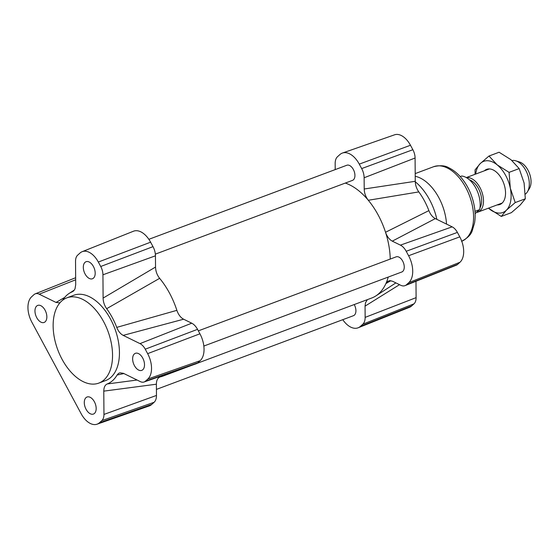 <?xml version="1.0" encoding="UTF-8"?>
<svg xmlns="http://www.w3.org/2000/svg" width="559" height="559" viewBox="0 0 559 559"><rect width="100%" height="100%" fill="white"/><g stroke="black" fill="none" stroke-linecap="round" stroke-linejoin="round"><path stroke-width="0.84" d="M148.862 239.315L346.832 165.247A8.078 4.752 69.5 0 1 353.351 169.482A8.078 4.752 69.5 0 1 352.491 180.382L155.353 254.135M354.21 304.557A8.078 4.752 69.5 0 1 354.336 304.781A8.078 4.752 69.5 0 1 353.477 315.681L156.422 389.399M198.347 330.858L396.156 256.854A8.078 4.752 69.5 0 1 402.676 261.088A8.078 4.752 69.5 0 1 401.816 271.988L203.846 346.049M64.69 297.423L56.026 302.433L39.207 294.188A11.327 6.659 -110.5 0 0 35.238 293.845A11.327 6.659 -110.5 0 0 34.001 294.621L31.653 296.745A19.858 11.676 -110.5 0 0 31.835 322.138L81.16 413.737A19.858 11.676 -110.5 0 0 97.056 424.19L149.197 405.953A21.053 12.375 -110.5 0 0 151.782 404.402L154.13 402.277A12.515 7.358 -110.5 0 0 156.464 395.451L156.387 384.208C156.457 380.12 157.778 377.681 160.349 376.892A61.448 36.118 -110.5 0 0 163.011 376.088A61.448 36.118 -110.5 0 0 167.407 373.838M388.219 277.075A61.448 36.118 69.5 0 1 385.906 283.56A61.448 36.118 69.5 0 1 375.886 295.9A61.448 36.118 69.5 0 1 371.686 298.024L197.124 363.329M345.301 183.072A61.448 36.118 69.5 0 1 368.304 200.269A61.448 36.118 69.5 0 1 385.535 232.271A61.448 36.118 69.5 0 1 390.238 259.069M137.095 380.029L107.209 383.963A49.276 28.963 -110.5 0 0 117.083 375.04L118.578 373.391L119.947 372.797L123.462 373.342L140.274 381.594A11.327 6.659 -110.5 0 0 144.089 381.993L196.237 363.755A12.515 7.358 -110.5 0 0 197.774 362.833L200.122 360.709A21.053 12.375 -110.5 0 0 199.926 333.793L197.53 329.342A12.515 7.358 -110.5 0 0 191.73 323.193L183.618 319.21C180.627 317.61 178.377 314.654 176.868 310.343A61.448 36.118 -110.5 0 0 159.629 278.333C157.03 275.007 155.668 271.255 155.535 267.062L155.451 255.819A12.515 7.358 -110.5 0 0 153.005 246.645L150.609 242.194A21.053 12.375 -110.5 0 0 133.468 231.223L82.152 251.69A19.858 11.676 -110.5 0 0 79.993 253.045L77.645 255.17A11.327 6.659 -110.5 0 0 75.535 261.353L75.703 284.65L75.046 288.724L74.326 290.107L72.272 291.819A49.276 28.963 -110.5 0 0 69.106 293.44A49.276 28.963 -110.5 0 0 62.769 300.127M390.853 280.695L385.906 283.56L387.471 281.484L389.672 280.639L392.579 281.268L400.691 285.251A12.515 7.358 -110.5 0 0 405.086 285.621L456.396 265.155A11.327 6.659 -110.5 0 0 457.625 264.379L459.98 262.255A19.858 11.676 -110.5 0 0 459.791 236.862L457.395 232.411A11.327 6.659 -110.5 0 0 452.147 226.849L435.328 218.604C432.596 217.158 430.444 214.495 428.886 210.617A49.276 28.963 -110.5 0 0 418.81 191.912C416.539 188.676 415.358 185.141 415.253 181.312L364.209 188.998L364.126 177.755A12.515 7.358 -110.5 0 0 361.673 168.58L359.276 164.122A21.053 12.375 -110.5 0 0 342.429 153.047A21.053 12.375 -110.5 0 0 339.851 154.598L337.496 156.723A12.515 7.358 -110.5 0 0 335.162 163.549L335.211 169.601M415.253 181.312L415.085 158.015A11.327 6.659 -110.5 0 0 412.87 149.714L410.467 145.263A19.858 11.676 -110.5 0 0 394.577 134.81L342.429 153.047M405.086 285.621A12.515 7.358 -110.5 0 0 406.449 284.769L408.797 282.644A21.053 12.375 -110.5 0 0 408.601 255.729L406.204 251.277A12.515 7.358 -110.5 0 0 400.405 245.128L392.285 241.146L435.328 218.604M342.772 319.685A21.053 12.375 -110.5 0 0 358.165 327.777L409.474 307.31A19.858 11.676 -110.5 0 0 411.634 305.955L413.988 303.83A11.327 6.659 -110.5 0 0 416.099 297.647L415.98 281.275M358.165 327.777A21.053 12.375 -110.5 0 0 360.457 326.337L362.805 324.213A12.515 7.358 -110.5 0 0 365.139 317.386L365.055 306.143L399.51 284.671M364.209 188.998C364.335 193.183 365.705 196.943 368.304 200.269L418.81 191.912M428.886 210.617L385.535 232.271C387.052 236.583 389.302 239.538 392.285 241.146M367.396 299.624L365.502 302.726L365.055 306.143M436.872 219.359A45.517 26.755 -110.5 0 0 415.267 181.787M446.529 224.096A39.829 23.408 -110.5 0 0 415.218 176.281M176.868 310.343L116.74 327.392A49.276 28.963 -110.5 0 0 106.664 308.687L159.629 278.333M142.734 358.081A9.105 5.352 69.5 0 1 141.762 370.365A9.105 5.352 69.5 0 1 133.566 363.72A9.105 5.352 69.5 0 1 135.383 353.316A9.105 5.352 69.5 0 1 142.734 358.081M45.069 310.175A9.105 5.352 69.5 0 1 44.098 322.459A9.105 5.352 69.5 0 1 35.895 315.807A9.105 5.352 69.5 0 1 37.719 305.41A9.105 5.352 69.5 0 1 45.069 310.175M94.394 401.781A9.105 5.352 69.5 0 1 93.423 414.065A9.105 5.352 69.5 0 1 85.22 407.413A9.105 5.352 69.5 0 1 87.043 397.009A9.105 5.352 69.5 0 1 94.394 401.781M93.409 266.482A9.105 5.352 69.5 0 1 92.445 278.766A9.105 5.352 69.5 0 1 84.241 272.114A9.105 5.352 69.5 0 1 86.065 261.71A9.105 5.352 69.5 0 1 93.409 266.482M66.891 297.835L73.795 295.257A45.517 26.755 69.5 0 1 114.805 328.51A45.517 26.755 69.5 0 1 105.693 380.525L98.796 383.104A45.517 26.755 -110.5 0 0 107.901 331.096A45.517 26.755 -110.5 0 0 66.891 297.835A45.517 26.755 -110.5 0 0 62.049 359.262A45.517 26.755 -110.5 0 0 98.796 383.104M155.535 267.062L103.108 298.087C103.205 301.916 104.393 305.445 106.664 308.687M103.108 298.087L102.94 274.79A11.327 6.659 -110.5 0 0 100.725 266.489L98.321 262.038A19.858 11.676 -110.5 0 0 82.152 251.69M56.026 302.433L59.876 302.887M97.056 424.19A19.858 11.676 -110.5 0 0 99.488 422.73L101.836 420.606A11.327 6.659 -110.5 0 0 103.953 414.429L103.785 391.132L156.387 384.208M107.209 383.963C104.973 384.983 103.827 387.373 103.785 391.132M144.089 381.993A11.327 6.659 -110.5 0 0 145.48 381.154L147.835 379.03A19.858 11.676 -110.5 0 0 147.646 353.644L145.249 349.186A11.327 6.659 -110.5 0 0 140.002 343.624L123.183 335.379L183.618 319.21M116.74 327.392C118.298 331.27 120.444 333.933 123.183 335.379M73.571 290.994L72.272 291.819M160.349 376.892L157.603 377.262M117.083 375.04L123.874 373.545M527.43 191.793L529.436 188.495A15.582 9.161 -110.5 0 0 529.457 173.388A15.582 9.161 -110.5 0 0 519.528 162.005L515.845 160.831A18.209 10.705 69.5 0 1 527.458 174.135A18.209 10.705 69.5 0 1 527.43 191.793A18.209 10.705 69.5 0 1 525.313 194.134M511.988 160.559A18.209 10.705 69.5 0 1 515.845 160.831M466.437 177.65A18.209 10.705 69.5 0 1 481.292 190.381A18.209 10.705 69.5 0 1 480.048 210.834A18.209 10.705 69.5 0 1 478.001 212.078A18.209 10.705 69.5 0 1 476.457 212.448M479.964 207.85A16.497 9.699 -110.5 0 0 479.957 191.905A16.497 9.699 -110.5 0 0 469.497 179.872M474.982 211.365L479.65 209.618L475.122 213.622M479.65 209.618A22.192 13.046 -110.5 0 0 475.905 188.215A22.192 13.046 -110.5 0 0 461.741 176.015L460.253 176.574M497.147 204.915A18.775 11.033 -110.5 0 0 505.322 196.195A18.775 11.033 -110.5 0 0 496.28 172.025A18.775 11.033 -110.5 0 0 484.387 170.809M475.059 174.296L475.059 169.88L480.181 163.64L488.999 156.017L497.189 164.877L509.081 172.361L510.304 188.159L515.216 202.568L506.398 210.191L501.276 216.438L488.447 208.165A27.314 16.05 -110.5 0 0 489.391 208.954A27.314 16.05 -110.5 0 0 506.398 210.191A27.314 16.05 -110.5 0 0 510.304 188.159A27.314 16.05 -110.5 0 0 497.189 164.877A27.314 16.05 -110.5 0 0 480.181 163.64A27.314 16.05 -110.5 0 0 475.702 174.059M501.276 216.438L511.38 212.658L520.198 205.034L525.32 198.794L524.097 182.996L519.178 168.58L510.989 159.72L499.096 152.237L488.999 156.017M515.216 202.568L525.32 198.794M509.081 172.361L519.178 168.58M359.276 164.122L410.467 145.263M361.673 168.58L412.87 149.714M364.126 177.755L415.085 158.015M400.405 245.128L452.147 226.849M406.204 251.277L457.395 232.411M408.601 255.729L459.791 236.862M408.797 282.644L459.98 262.255M406.449 284.769L457.625 264.379M365.139 317.386L416.099 297.647M362.805 324.213L413.988 303.83M360.457 326.337L411.634 305.955M461.755 241.236A39.829 23.408 -110.5 0 0 469.448 195.636A39.829 23.408 -110.5 0 0 433.63 166.708L415.197 173.604M75.668 279.786L39.207 294.188M150.609 242.194L98.321 262.038M153.005 246.645L100.725 266.489M155.451 255.819L102.94 274.79M197.53 329.342L145.249 349.186M191.73 323.193L140.002 343.624M199.926 333.793L147.646 353.644M200.122 360.709L147.835 379.03M197.774 362.833L145.48 381.154M154.13 402.277L101.836 420.606M156.464 395.451L103.953 414.429M151.782 404.402L99.488 422.73M163.011 376.088L192.296 365.132M461.545 241.32C467.478 238.204 471.048 234.64 472.271 230.615L474.584 222.81C475.912 214.258 474.877 205.223 471.475 195.706C467.771 185.106 459.777 173.024 448.716 167.735C445.125 165.499 440.094 165.164 433.63 166.708M69.106 293.44L74.396 290.002M35.238 293.845L75.654 277.725M395.884 282.889L375.886 295.9M489.432 168.916L466.304 177.573M502.199 203.029L478.001 212.078"/></g></svg>
